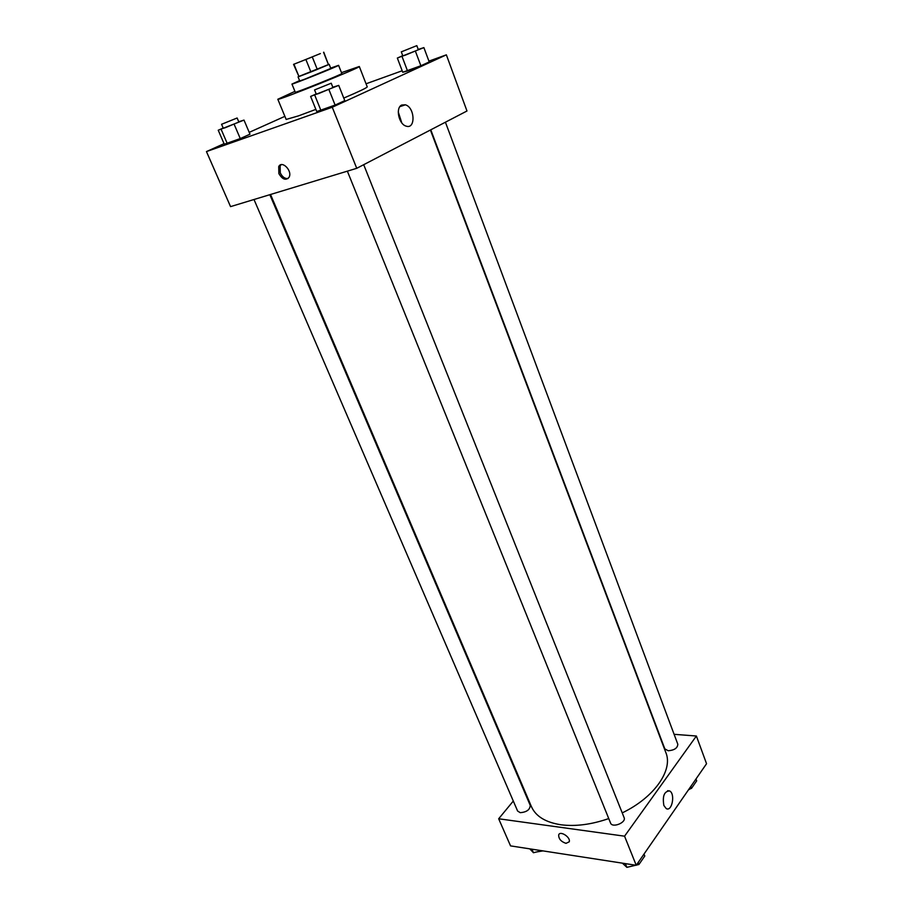 <?xml version="1.0" encoding="UTF-8"?>
<svg xmlns="http://www.w3.org/2000/svg" width="913" height="913" viewBox="0 0 913 913"><rect width="100%" height="100%" fill="white"/><g stroke="black" fill="none" stroke-linecap="round" stroke-linejoin="round"><path stroke-width="1.37" d="M300.571 61.605L320.372 53.57L300.571 61.605M312.28 56.948L293.552 64.355L312.28 56.948L317.279 69.411L328.475 64.686L323.556 52.315M293.94 64.218L298.962 76.566L310.911 71.979L305.889 59.516M298.962 76.566L293.552 64.355M323.773 52.201L328.475 64.686M317.279 69.411L310.911 71.979M298.528 76.589L328.657 64.481M329.182 64.344L330.814 68.441L304.554 79.26L299.715 80.949L298.06 76.863M299.578 80.606L291.943 84.076C290.882 85.194 340.138 65.394 338.586 65.325L330.677 68.098M291.943 84.076L295.276 92.213C294.283 93.525 343.436 73.759 341.827 73.508L338.586 65.325M294.933 91.368L277.814 99.266C275.84 101.64 362.37 66.854 359.3 66.501L341.485 72.652M359.3 66.501L367.243 86.861C366.866 87.819 359.037 91.562 343.767 98.079M315.875 109.377L298.631 115.825L286.168 119.443L277.814 99.266M284.89 116.339L249.215 132.362M224.05 143.672L206.452 151.581L332.252 107.243L446.366 54.837L428.927 61.125M402.177 70.769L366.045 83.791M223.194 128.048L218.23 130.228L224.278 144.22L240.267 138.571L249.991 134.188L243.999 120.094L238.727 121.737M402.736 55.67L397.349 58.055L402.747 72.264L420.87 65.747L429.224 61.924L423.894 47.613L418.234 49.428M316.206 93.959L310.625 96.436L316.754 111.557L335.117 105.063L344.783 100.635L338.734 85.388L332.811 87.226M206.452 151.581L230.555 206.623L356.743 168.312L466.977 110.998L446.366 54.837M401.8 105.006L405.349 104.812C414.993 107.312 415.814 129.68 406.125 126.12C398.73 124.305 395.272 107.563 401.8 105.006M356.743 168.312L332.252 107.243M401.766 122.844L398.262 111.922M278.864 173.573L278.716 166.588C282.003 159.878 292.799 171.119 289.033 177.327C285.746 180.74 282.357 179.484 278.864 173.573M281.124 164.705L280.131 165.904L280.28 172.877C282.311 176.974 284.902 178.857 288.063 178.526M608.743 818.573C591.464 824.565 575.544 826.63 561.004 824.781C545.609 822.396 535.76 816.359 531.446 806.681L270.533 194.492M430.4 130.023L665.874 752.643C673.269 770.036 654.438 797.448 622.232 812.89M347.362 171.165L610.546 823.035C612.269 828.308 626.501 822.602 624.104 817.603L363.705 164.694M269.837 194.697L530.236 805.392C529.996 809.717 526.664 812.136 520.273 812.684L517.614 811.041L253.997 199.502M445.418 122.205L677.8 744.209C677.583 748.078 674.387 750.258 668.19 750.76L664.824 748.854L430.776 129.817M498.669 818.767L624.56 836.182L696.379 736.015L706.548 763.725L636.235 865.296L510.55 845.883L498.669 818.767L513.3 801.043M696.379 736.015L674.114 734.314M663.877 805.517C662.324 796.147 664.219 791.286 669.571 790.932C675.529 793.557 672.059 812.079 666.228 808.587L663.877 805.517M636.235 865.296L624.56 836.182M566.003 843.35C561.118 841.718 558.676 838.944 558.665 835.018C559.852 830.202 570.945 837.289 569.233 841.809L566.003 843.35L569.233 841.809C570.945 837.289 559.852 830.191 558.665 835.018C558.676 838.944 561.118 841.718 566.003 843.338M636.372 865.102L638.929 864.497L644.783 856.017L644.007 854.077M622.404 863.162L626.877 867.35L635.813 865.227M626.877 867.35L625.371 863.618M638.929 864.497L638.141 862.545M637.696 864.782L630.29 866.54M689.053 789.003L691.483 788.398L696.676 780.866L695.98 778.994M691.483 788.398L690.776 786.515M690.65 788.604L688.436 789.893M529.78 848.85L533.454 852.731L541.751 850.711M533.454 852.731L531.925 849.181M542.95 850.893L536.684 851.943M310.625 96.436L338.734 85.388M331.214 83.22L332.96 87.591L318.979 93.434L316.32 94.267L314.563 89.919L331.214 83.22L314.563 89.919M316.754 111.557L320.977 110.576L314.802 95.283M320.977 110.576L335.117 105.063L328.977 89.725M335.117 105.063L344.783 100.635M397.349 58.055L423.894 47.613M416.819 45.65L418.348 49.747L405.703 55.008L402.838 55.944L401.298 51.858L416.819 45.65L401.298 51.858M402.747 72.264L407.518 70.963L402.085 56.617M407.518 70.963L420.87 65.747L415.472 51.345M420.87 65.747L429.224 61.924M218.23 130.228L243.999 120.094M237.129 117.994L238.852 122.034L225.397 127.66L223.308 128.311L221.574 124.282L237.129 117.994L221.574 124.282M224.278 144.22L227.303 143.626L221.208 129.498M227.303 143.626L240.267 138.571L234.196 124.385M240.267 138.571L249.991 134.188M405.349 104.812L399.883 106.65M278.716 166.588L280.131 165.904M669.571 790.932L667.597 790.715"/></g></svg>

